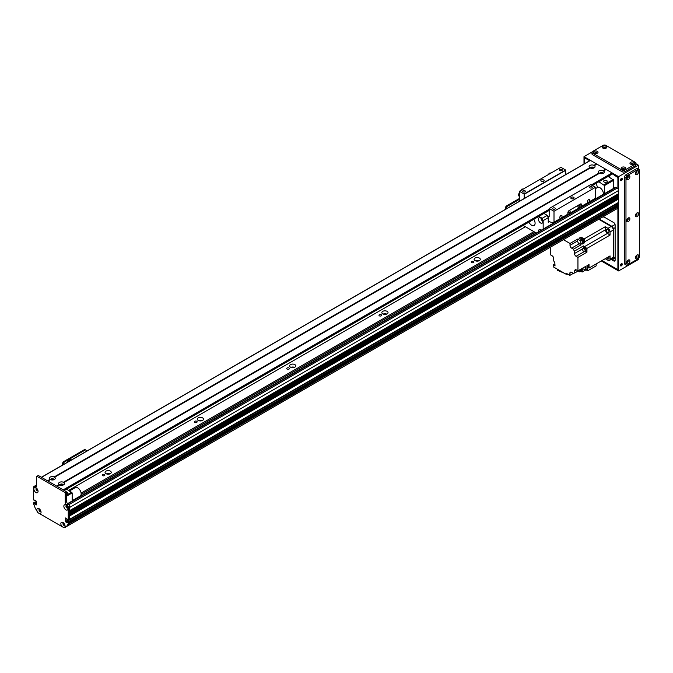 <?xml version="1.0" encoding="UTF-8"?>
<svg xmlns="http://www.w3.org/2000/svg" width="673" height="673" viewBox="0 0 673 673"><rect width="100%" height="100%" fill="white"/><g stroke="black" fill="none" stroke-linecap="round" stroke-linejoin="round"><path stroke-width="1.01" d="M109.935 473.885A3.096 1.792 0 0 0 106.376 473.885M110.347 471.15A3.096 1.792 180 0 1 111.247 472.412A3.096 1.792 180 0 1 108.151 474.204A3.096 1.792 180 0 1 105.055 472.412A3.096 1.792 180 0 1 106.965 470.764A3.096 1.792 180 0 1 110.347 471.15M202.194 420.617A3.096 1.792 0 0 0 198.636 420.617M202.607 417.883A3.096 1.792 180 0 1 203.515 419.153A3.096 1.792 180 0 1 200.411 420.936A3.096 1.792 180 0 1 197.315 419.153A3.096 1.792 180 0 1 199.225 417.496A3.096 1.792 180 0 1 202.607 417.883M294.454 367.349A3.096 1.792 0 0 0 290.896 367.349M294.867 364.615A3.096 1.792 180 0 1 295.775 365.885A3.096 1.792 180 0 1 292.679 367.668A3.096 1.792 180 0 1 289.575 365.885A3.096 1.792 180 0 1 291.493 364.228A3.096 1.792 180 0 1 294.867 364.615M386.714 314.081A3.096 1.792 0 0 0 383.156 314.081M387.126 311.347A3.096 1.792 180 0 1 388.035 312.617A3.096 1.792 180 0 1 384.939 314.4A3.096 1.792 180 0 1 381.835 312.617A3.096 1.792 180 0 1 383.753 310.96A3.096 1.792 180 0 1 387.126 311.347M478.983 260.813A3.096 1.792 0 0 0 475.424 260.813M479.395 258.079A3.096 1.792 180 0 1 480.295 259.349A3.096 1.792 180 0 1 477.199 261.141A3.096 1.792 180 0 1 474.103 259.349A3.096 1.792 180 0 1 476.013 257.692A3.096 1.792 180 0 1 479.395 258.079M65.096 527.195L66.947 526.135M64.844 525.42L64.591 525.033A1.043 0.606 60 0 1 63.708 524.191A1.043 0.606 60 0 1 63.809 523.182L63.809 523.182M81.13 494.411L535.094 232.311M81.105 493.09L533.941 231.647M68.713 490.39L525.403 226.725M473.54 261.461A1.346 0.782 180 0 1 473.935 262.007A1.346 0.782 180 0 1 472.589 262.79A1.346 0.782 180 0 1 471.235 262.007A1.346 0.782 180 0 1 472.067 261.292A1.346 0.782 180 0 1 473.54 261.461M381.28 314.728A1.346 0.782 180 0 1 381.675 315.275A1.346 0.782 180 0 1 380.321 316.058A1.346 0.782 180 0 1 378.975 315.275A1.346 0.782 180 0 1 379.808 314.56A1.346 0.782 180 0 1 381.28 314.728M289.02 367.996A1.346 0.782 180 0 1 289.407 368.543A1.346 0.782 180 0 1 288.061 369.326A1.346 0.782 180 0 1 286.715 368.543A1.346 0.782 180 0 1 287.548 367.828A1.346 0.782 180 0 1 289.02 367.996M196.752 421.264A1.346 0.782 180 0 1 197.147 421.811A1.346 0.782 180 0 1 195.801 422.594A1.346 0.782 180 0 1 194.455 421.811A1.346 0.782 180 0 1 195.288 421.096A1.346 0.782 180 0 1 196.752 421.264M104.492 474.532A1.346 0.782 180 0 1 104.887 475.079A1.346 0.782 180 0 1 103.541 475.861A1.346 0.782 180 0 1 102.187 475.079A1.346 0.782 180 0 1 103.019 474.356A1.346 0.782 180 0 1 104.492 474.532M37.865 490.23L37.865 490.23A1.043 0.606 60 0 1 36.822 489.633A1.043 0.606 60 0 1 36.822 488.421L36.822 488.421M35.955 503.152L36.418 502.403M39.32 509.856L39.598 509.823A1.043 0.606 60 0 1 39.816 509.335A1.043 0.606 60 0 1 39.825 509.326M40.868 511.135A1.043 0.606 60 0 1 40.86 511.135A1.043 0.606 60 0 1 40.077 510.883L39.816 510.975M66.938 526.126L68.175 525.588A91.335 52.73 -120 0 0 69.613 523.443L69.63 522.214L618.588 205.282L617.671 204.642M66.863 518.597L66.863 520.725L67.83 519.951M69.336 519.379L69.63 515.955M618.588 195.826L618.554 196.979L69.63 513.827L69.63 512.767L618.588 195.826L617.78 195.229A1.405 0.808 60 0 1 616.813 194.791M618.588 190.501L618.554 193.782L69.63 510.639L69.63 507.442L618.588 190.501A1.96 1.127 -120 0 0 617.208 188.103L616.056 187.439A1.304 0.757 -120 0 0 615.4 187.372L67.603 503.64M66.349 505.675L66.711 505.81A1.043 0.606 60 0 1 66.804 505.734A1.043 0.606 60 0 1 66.812 505.734M67.855 507.543A1.043 0.606 60 0 1 67.847 507.543A1.043 0.606 60 0 1 66.711 506.752L66.349 506.475M618.588 202.354L69.63 519.287L618.521 202.497L618.588 199.023L617.78 198.426A1.405 0.808 60 0 1 616.813 197.98M617.057 204.929L615.82 204.062M68.15 525.605L617.133 208.647A91.335 52.73 -120 0 0 618.571 206.51L618.588 205.282M616.081 209.261L67.123 526.202M614.39 210.237L65.432 527.178M604.177 182.047A1.792 1.035 180 0 1 603.647 181.315A1.792 1.035 180 0 1 605.448 180.271A1.792 1.035 180 0 1 607.239 181.315A1.792 1.035 180 0 1 606.129 182.265A1.792 1.035 180 0 1 604.177 182.047M600.232 173.592A1.06 0.614 180 0 1 600.232 173.584A1.06 0.614 180 0 1 601.292 172.978A1.06 0.614 180 0 1 602.352 173.584A1.06 0.614 180 0 1 602.352 173.592M591.012 168.267A1.06 0.614 180 0 1 591.012 168.258A1.06 0.614 180 0 1 592.063 167.653A1.06 0.614 180 0 1 593.123 168.258A1.06 0.614 180 0 1 593.123 168.267M595.832 183.51A8.152 4.711 60 0 1 597.531 187.422M604.522 193.656L604.522 185.571L598.869 181.752M608.098 176.427L613.751 180.246L613.751 188.331M613.751 180.246L604.522 185.571M613.288 179.447L604.06 184.772M608.098 176.452L598.869 181.777M38.151 512.809A2.97 1.716 60 0 1 36.855 509.823A2.97 1.716 60 0 1 38.958 508.611A2.97 1.716 60 0 1 41.053 512.246A2.97 1.716 60 0 1 39.766 513.735L37.823 512.616L35.265 508.191A91.335 52.73 -120 0 1 33.65 503.951L33.734 502.756L35.038 502.142M36.418 501.335L34.432 503.068L35.82 502.268M35.955 502.512L34.575 503.791L35.955 502.992M34.054 486.411L35.442 485.612A1.96 1.127 60 0 1 36.418 485.704L36.645 485.839A1.96 1.127 60 0 1 36.241 486.739A1.96 1.127 60 0 1 35.265 486.638L35.038 486.503A1.96 1.127 -120 0 0 34.054 486.411A1.96 1.127 -120 0 0 33.65 487.302L33.65 499.904L34.432 500.67L35.181 500.308M38.033 475.878L38.496 475.609L66.173 491.593L66.635 492.392L66.635 501.553A1.96 1.127 -120 0 0 68.015 503.951L68.251 504.085A1.96 1.127 60 0 1 69.63 506.483L69.63 519.076L67.973 520.036L65.71 517.932M69.63 506.483L68.251 507.282L68.251 519.876L69.63 519.076M67.46 522.139L68.848 521.339L69.353 521.634L67.973 522.433L67.367 522.13L67.191 522.778L65.483 521.525L66.863 520.725L68.099 521.71M39.766 513.735L62.135 526.656A2.97 1.716 60 0 1 60.848 523.67A2.97 1.716 60 0 1 62.942 522.458A2.97 1.716 60 0 1 65.045 526.093A2.97 1.716 60 0 1 63.75 527.59L66.635 526.303A91.335 52.73 -120 0 0 68.251 523.922L68.251 522.913L69.63 522.113L69.353 521.634M69.63 522.113L69.63 523.123A91.335 52.73 60 0 1 68.015 525.504L66.635 526.303M63.447 522.938A1.464 0.85 -120 0 0 63.287 523.485A1.464 0.85 -120 0 0 63.826 524.847A1.464 0.85 -120 0 0 64.886 525.42M36.46 488.177A1.464 0.85 -120 0 0 36.3 488.733A1.464 0.85 -120 0 0 36.838 490.087A1.464 0.85 -120 0 0 37.898 490.659M66.45 505.49A1.464 0.85 -120 0 0 66.291 506.037A1.464 0.85 -120 0 0 66.829 507.4A1.464 0.85 -120 0 0 67.88 507.972M39.463 509.091A1.464 0.85 -120 0 0 39.303 509.638A1.464 0.85 -120 0 0 39.842 510.992A1.464 0.85 -120 0 0 40.893 511.573M67.973 522.433L68.251 522.913M65.483 521.525L65.483 518.067M68.251 507.282A1.96 1.127 -120 0 0 66.863 504.885L66.635 504.75A1.96 1.127 60 0 1 65.247 502.352L65.247 493.191L64.785 492.392L37.108 476.408L36.645 476.677L36.645 485.839L35.265 486.638M34.575 500.115L34.575 500.594L35.122 500.275L34.533 500.687M34.71 500.031L36.418 501.284L36.35 504.901L34.71 504.027M34.575 503.791L34.575 503.311M34.432 503.068L33.928 502.781M33.86 488.918A2.97 1.716 60 0 1 35.955 487.706A2.97 1.716 60 0 1 38.058 491.34A2.97 1.716 60 0 1 35.955 492.552A2.97 1.716 60 0 1 33.86 488.918M63.842 506.231A2.97 1.716 60 0 1 65.946 505.011A2.97 1.716 60 0 1 68.04 508.653A2.97 1.716 60 0 1 65.946 509.865A2.97 1.716 60 0 1 63.842 506.231M63.573 522.929A1.464 0.85 -120 0 0 63.27 522.997A1.464 0.85 -120 0 0 62.968 523.67A1.464 0.85 -120 0 0 63.607 525.15A1.464 0.85 -120 0 0 64.734 525.546A1.464 0.85 -120 0 0 64.945 525.319M63.75 527.59L62.135 526.656M36.586 488.177A1.464 0.85 -120 0 0 36.283 488.245A1.464 0.85 -120 0 0 35.98 488.918A1.464 0.85 -120 0 0 36.62 490.39A1.464 0.85 -120 0 0 37.755 490.785A1.464 0.85 -120 0 0 37.957 490.558M66.568 505.49A1.464 0.85 -120 0 0 66.265 505.558A1.464 0.85 -120 0 0 65.962 506.231A1.464 0.85 -120 0 0 66.602 507.703A1.464 0.85 -120 0 0 67.737 508.098A1.464 0.85 -120 0 0 67.948 507.871M39.581 509.082A1.464 0.85 -120 0 0 39.278 509.15A1.464 0.85 -120 0 0 38.975 509.823A1.464 0.85 -120 0 0 39.623 511.303A1.464 0.85 -120 0 0 40.75 511.69A1.464 0.85 -120 0 0 40.96 511.472M69.63 523.123L68.251 523.922M519.413 198.493L506.744 205.803A1.96 1.127 120 0 0 505.364 208.201L505.364 209.421M519.413 199.343L507.484 206.224L506.744 205.803M506.104 208.992L506.104 208.622A1.96 1.127 -60 0 1 507.484 206.224M51.274 479.874L51.274 479.874A1.06 0.614 180 0 1 51.585 479.437A1.06 0.614 180 0 1 52.738 479.311A1.06 0.614 180 0 1 53.394 479.874L53.394 479.874M60.503 485.199L60.503 485.199A1.06 0.614 180 0 1 60.814 484.77A1.06 0.614 180 0 1 61.966 484.636A1.06 0.614 180 0 1 62.614 485.199L62.614 485.199M66.518 489.103L72.171 492.922L72.171 501.006M66.534 492.005A1.792 1.035 180 0 1 67.502 492.922A1.792 1.035 180 0 1 66.635 493.814M66.518 489.128L64.213 490.457M71.708 492.123L66.635 495.05M72.171 492.922L66.635 496.119M590.221 160.536L41.49 477.342L47.489 480.808L50.012 479.344L50.467 479.622L50.012 479.344A2.97 1.716 180 0 1 50.231 477.064A2.97 1.716 180 0 1 54.185 476.938L54.202 477.46L54.648 477.207A2.97 1.716 180 0 1 54.429 479.487A2.97 1.716 180 0 1 50.475 479.613L47.951 481.069L56.717 486.133L59.241 484.669A2.97 1.716 180 0 1 59.46 482.39A2.97 1.716 180 0 1 63.413 482.263L63.43 482.785L63.876 482.533A2.97 1.716 180 0 1 63.657 484.812L63.657 484.812A2.97 1.716 180 0 1 59.704 484.939L59.241 484.669L59.695 484.947L57.18 486.394L63.178 489.86L549.168 209.278M62.934 485.124A1.464 0.85 0 0 0 63.026 484.829A1.464 0.85 0 0 0 61.563 483.98A1.464 0.85 0 0 0 60.09 484.829A1.464 0.85 0 0 0 60.183 485.124M62.993 485.014A1.464 0.85 0 0 0 61.563 484.35A1.464 0.85 0 0 0 60.124 485.014M63.413 482.263L598.978 173.062A2.97 1.716 180 0 1 599.197 170.774A2.97 1.716 180 0 1 603.151 170.656L603.159 171.178L603.605 170.917A2.97 1.716 180 0 1 603.395 173.205L603.395 173.205A2.97 1.716 180 0 1 599.433 173.331L598.978 173.062L599.424 173.331L63.876 482.533M602.672 173.508A1.464 0.85 0 0 0 602.756 173.213A1.464 0.85 0 0 0 601.292 172.364A1.464 0.85 0 0 0 599.828 173.213A1.464 0.85 0 0 0 599.912 173.508M602.722 173.398A1.464 0.85 0 0 0 601.292 172.742A1.464 0.85 0 0 0 599.862 173.398M54.185 476.938L589.75 167.737L590.196 168.006L589.75 167.737A2.97 1.716 180 0 1 589.969 165.449A2.97 1.716 180 0 1 593.923 165.322L593.931 165.852L594.385 165.592A2.97 1.716 180 0 1 594.166 167.871L594.166 167.871A2.97 1.716 180 0 1 590.213 167.998L54.648 477.207M593.443 168.183A1.464 0.85 0 0 0 593.536 167.888A1.464 0.85 0 0 0 592.063 167.039A1.464 0.85 0 0 0 590.6 167.888A1.464 0.85 0 0 0 590.692 168.183M593.493 168.073A1.464 0.85 0 0 0 592.063 167.417A1.464 0.85 0 0 0 590.633 168.073M53.714 479.79A1.464 0.85 0 0 0 53.798 479.496A1.464 0.85 0 0 0 52.334 478.654A1.464 0.85 0 0 0 50.862 479.496A1.464 0.85 0 0 0 50.955 479.79M53.764 479.689A1.464 0.85 0 0 0 52.334 479.025A1.464 0.85 0 0 0 50.904 479.689M603.151 170.656L605.675 169.192L605.902 169.596M603.605 170.917L606.137 169.461L612.136 172.919L612.295 174.004L592.299 185.437L612.363 173.853L617.898 177.579L617.898 188.718M593.923 165.322L596.446 163.867L596.682 164.262M590.448 160.401L596.446 163.867M594.385 165.592L596.909 164.136L605.675 169.192M72.171 500.704L80.154 496.094A4.896 2.827 -120 0 0 80.171 490.482A4.896 2.827 -120 0 0 75.258 487.622L69.58 490.895M595.529 188.583L597.464 187.464A4.896 2.827 60 0 1 601.502 189.071A4.896 2.827 60 0 1 603.319 194.346M611.606 259.181L611.9 259.349A1.96 1.127 -120 0 0 612.884 259.442A1.96 1.127 -120 0 0 613.288 258.55L613.288 228.719A1.96 1.127 -120 0 0 611.9 226.321L599.214 218.994M604.186 217.076A1.06 0.614 180 0 1 603.117 216.748M613.288 230.048A2.936 1.691 -120 0 0 611.21 226.456L607.98 228.324A2.936 1.691 60 0 1 610.058 231.916L613.288 230.048L613.288 257.221A2.936 1.691 -120 0 1 612.674 258.558L609.452 260.426A2.936 1.691 60 0 1 607.98 260.283L605.237 258.701L596.169 263.934L596.169 265.877L587.706 270.765L587.706 267.837M598.751 219.263L611.21 226.456M609.452 260.426A2.936 1.691 60 0 0 610.058 259.08L610.058 255.917L589.018 268.064L589.018 266.76A1.926 1.11 -120 0 0 589.035 266.525A1.926 1.11 -120 0 0 589.018 266.281L589.018 264.464L586.949 265.658L586.949 269.259L585.56 270.058L585.56 266.458L577.947 270.857L577.947 257.38L576.105 256.312L584.114 251.694M607.98 228.324L605.237 226.742L584.206 238.881L583.079 238.234A1.926 1.11 -120 0 0 582.658 237.99L581.085 237.081L579.007 238.284L582.128 240.084L580.749 240.884A247.908 143.13 60 0 1 580.925 243.946A3.129 1.809 -120 0 0 581.077 244.804L573.463 249.195A3.129 1.809 -120 0 0 574.49 251.113L583.483 245.923A3.129 1.809 -120 0 0 584.383 246.73A247.908 143.13 60 0 1 586.949 248.421L610.058 235.079L610.058 231.916M586.949 248.421L586.949 252.182L577.947 257.38M588.076 265.011A1.926 1.11 60 0 1 588.715 266.718A1.926 1.11 60 0 1 588.32 267.593A1.926 1.11 60 0 1 587.966 267.686M589.018 266.281A1.926 1.11 -120 0 0 588.395 264.826M588.463 267.475A1.926 1.11 -120 0 0 588.639 267.408A1.926 1.11 -120 0 0 589.018 266.76M582.658 237.99A1.926 1.11 -120 0 0 581.909 237.998A1.926 1.11 -120 0 0 581.758 238.116M581.085 237.081L581.085 238.587M584.206 238.881A247.908 143.13 60 0 1 584.391 241.952A3.129 1.809 -120 0 0 584.534 242.802L582.81 241.809M583.659 241.397A1.926 1.11 -120 0 0 583.827 241.329A1.926 1.11 -120 0 0 584.164 239.924A1.926 1.11 -120 0 0 583.079 238.234M589.018 268.064A247.908 143.13 60 0 1 588.185 267.652M581.329 238.444A1.926 1.11 60 0 1 581.581 238.183A1.926 1.11 60 0 1 583.508 239.294A1.926 1.11 60 0 1 583.508 241.514A1.926 1.11 60 0 1 583.155 241.607M582.54 241.969L583.457 241.43A1.826 1.052 -120 0 0 583.457 239.327A1.826 1.052 -120 0 0 581.632 238.267L580.706 238.797A1.826 1.052 60 0 1 582.54 239.857A1.826 1.052 60 0 1 582.54 241.969A1.826 1.052 60 0 1 582.254 242.053M573.463 249.195L571.629 248.135A2.28 1.321 -120 0 1 570.014 245.342L570.014 243.475L563.419 239.664M570.014 243.475L577.627 239.083L577.627 240.942A2.28 1.321 60 0 0 579.243 243.744L581.077 244.804M580.749 240.884L577.627 239.083M584.534 242.802L582.465 244.005A3.129 1.809 60 0 1 582.313 243.146A247.908 143.13 -120 0 0 582.128 240.084M610.058 235.079A247.908 143.13 -120 0 0 607.492 233.388A3.129 1.809 60 0 1 605.422 229.804A247.908 143.13 -120 0 0 605.237 226.742M585.417 251.298L586.949 252.182M583.483 245.923L583.483 248.177M586.183 250.979A1.96 1.127 -120 0 0 586.301 250.92A1.96 1.127 -120 0 0 586.301 248.665A1.96 1.127 -120 0 0 584.349 247.529A1.96 1.127 -120 0 0 584.24 247.614M582.667 248.791L574.49 253.519A2.28 1.321 -120 0 0 576.105 256.312M550.27 247.26L550.27 254.714L552.112 255.782A2.28 1.321 -120 0 1 553.728 258.575L553.728 260.981A3.129 1.809 -120 0 1 554.905 263.749A247.908 143.13 60 0 0 555.032 265.986L553.181 264.918L553.181 266.777L566.279 274.34L566.279 273.28L569.88 275.358L569.88 273.221L571.495 272.296A2.28 1.321 -120 0 0 570.351 272.178A2.28 1.321 -120 0 0 569.88 273.221M571.495 272.296L573.573 273.49L574.49 272.96M574.717 270.857L576.332 269.923A2.28 1.321 -120 0 0 575.196 269.806A2.28 1.321 -120 0 0 574.717 270.857L574.717 272.977A3.129 1.809 -120 0 0 573.96 273.112A3.129 1.809 -120 0 0 573.573 273.49M576.332 269.923L577.947 270.857M574.49 253.519L574.49 251.113M580.917 271.345L582.128 272.043L587.596 268.889A247.908 143.13 -120 0 0 587.664 267.862M569.88 275.358L573.337 273.356M554.914 263.917L553.181 264.918M566.279 274.34L567.204 273.81M564.327 273.213L557.244 270.243L557.244 269.124M566.59 274.163L567.272 274.449L567.272 273.852M567.272 274.449L567.709 274.104M582.423 268.594A3.129 1.809 -120 0 0 582.313 269.183A247.908 143.13 60 0 1 582.128 272.043M574.717 272.977L582.33 268.577A3.129 1.809 -120 0 1 582.995 268.796L582.313 269.183M581.48 271.051A1.96 1.127 -120 0 0 581.598 271A1.96 1.127 -120 0 0 581.708 268.939M581.178 271.169A1.926 1.11 -120 0 0 581.354 271.101A1.926 1.11 -120 0 0 581.464 269.082A1.96 1.127 60 0 1 581.371 271.126A1.96 1.127 60 0 1 581.178 271.202M581.135 269.267A1.926 1.11 60 0 1 581.035 271.286A1.926 1.11 60 0 1 580.681 271.379M580.168 269.831A1.826 1.052 60 0 1 580.059 271.741L580.984 271.202A1.826 1.052 -120 0 0 581.093 269.293M580.059 271.741A1.826 1.052 60 0 1 578.351 270.874M606.701 257.852A1.893 1.094 -120 0 0 608.577 258.92A1.893 1.094 -120 0 0 608.594 256.758M586.023 269.789L587.706 270.765M585.897 269.865L587.142 270.437M585.56 270.058A247.908 143.13 60 0 1 582.995 268.796M583.954 247.799A1.96 1.127 60 0 1 584.114 247.664A1.96 1.127 60 0 1 586.074 248.791A1.96 1.127 60 0 1 586.074 251.054A1.96 1.127 60 0 1 585.88 251.13A1.926 1.11 -120 0 0 586.057 251.029A1.926 1.11 -120 0 0 586.057 248.808A1.926 1.11 -120 0 0 584.13 247.689A1.926 1.11 -120 0 0 583.987 247.807M583.558 248.135A1.926 1.11 60 0 1 583.811 247.883A1.926 1.11 60 0 1 585.737 248.993A1.926 1.11 60 0 1 585.737 251.214A1.926 1.11 60 0 1 585.384 251.307M584.761 251.66L585.687 251.13A1.826 1.052 -120 0 0 585.687 249.018A1.826 1.052 -120 0 0 583.861 247.967L582.936 248.497A1.826 1.052 60 0 1 584.761 249.548A1.826 1.052 60 0 1 584.761 251.66A1.826 1.052 60 0 1 583.356 251.172A1.826 1.052 60 0 1 582.557 249.33A1.826 1.052 60 0 1 582.936 248.497M606.297 230.141A1.893 1.094 -120 0 0 607.122 232.05A1.893 1.094 -120 0 0 608.577 232.555A1.893 1.094 -120 0 0 608.577 230.368A1.893 1.094 -120 0 0 606.684 229.283A1.893 1.094 -120 0 0 606.297 230.141M587.1 265.574A1.826 1.052 60 0 1 587.344 268.047L588.269 267.509A1.826 1.052 -120 0 0 588.025 265.036M521.533 190.072L522.298 189.635M520.675 190.568L521.651 189.163L522.904 189.281M521.651 189.163L523.552 188.903M519.413 192.604A3.062 1.767 120 0 0 519.278 196.365A3.062 1.767 120 0 0 519.413 196.423L519.278 196.365M519.413 194.068A3.062 1.767 120 0 0 519.413 196.238M519.413 194.346A2.936 1.691 120 0 0 519.413 195.961M549.21 174.088L549.976 173.651M548.352 174.593L549.328 173.18L550.581 173.298M549.328 173.18L551.237 172.927M588.606 199.578A1.607 0.925 -60 0 1 589.405 199.494A1.607 0.925 -60 0 1 589.405 201.353A1.607 0.925 -60 0 1 587.807 202.279A1.607 0.925 -60 0 1 587.554 200.991A1.607 0.925 -60 0 1 588.606 199.578M560.929 215.553A1.607 0.925 -60 0 1 561.728 215.478A1.607 0.925 -60 0 1 561.728 217.329A1.607 0.925 -60 0 1 560.129 218.254A1.607 0.925 -60 0 1 559.877 216.967A1.607 0.925 -60 0 1 560.929 215.553M580.95 206.813L580.95 204.457L581.682 204.878A1.96 1.127 120 0 0 581.279 203.986A1.96 1.127 120 0 0 580.303 204.079L569.232 210.472A1.96 1.127 120 0 0 567.844 212.87L567.844 214.182L554.005 222.174L554.005 211.272L595.529 187.304L595.529 198.207A1.304 0.757 60 0 1 595.252 198.804L581.413 206.796A1.304 0.757 60 0 1 581.001 206.83L567.827 214.393M580.95 204.457A1.96 1.127 120 0 0 580.841 203.902M578.645 207.183A1.06 0.614 120 0 0 579.335 206.249A1.06 0.614 120 0 0 579.167 205.408A1.06 0.614 120 0 0 578.115 206.014A1.06 0.614 120 0 0 578.115 207.234A1.06 0.614 120 0 0 578.645 207.183M569.417 212.508A1.06 0.614 120 0 0 570.107 211.574A1.06 0.614 120 0 0 569.947 210.733A1.06 0.614 120 0 0 568.887 211.339A1.06 0.614 120 0 0 568.887 212.559A1.06 0.614 120 0 0 569.417 212.508M567.162 214.822A1.304 0.757 -120 0 0 567.575 214.78A1.304 0.757 -120 0 0 567.844 214.182M581.682 204.878L581.682 206.199A1.304 0.757 60 0 1 581.413 206.796M543.952 213.459L547.258 215.368A18.592 10.734 60 0 1 548.243 217.699L548.243 222.267A1.304 0.757 60 0 1 548.512 221.669A1.304 0.757 60 0 1 548.924 221.627L553.324 222.813A1.304 0.757 -120 0 0 553.736 222.771A1.304 0.757 -120 0 0 554.005 222.174M565.774 174.543L565.631 170.042L560.929 167.325L519.413 191.3L519.413 201.311M590.684 184.663L595.529 187.304M590.818 184.587L549.202 208.546L549.168 216.47L547.586 216.092M554.005 211.272L549.303 208.554M573.615 198.619A1.632 0.942 180 0 1 571.84 198.829A1.632 0.942 180 0 1 570.83 197.955A1.632 0.942 180 0 1 572.462 197.012A1.632 0.942 180 0 1 574.094 197.955A1.632 0.942 180 0 1 573.615 198.619M554.964 209.16A1.346 0.782 180 0 1 553.492 209.328A1.346 0.782 180 0 1 552.659 208.613A1.346 0.782 180 0 1 554.005 207.831A1.346 0.782 180 0 1 555.36 208.613A1.346 0.782 180 0 1 554.964 209.16M591.87 187.851A1.346 0.782 180 0 1 590.398 188.019A1.346 0.782 180 0 1 589.565 187.304A1.346 0.782 180 0 1 590.911 186.522A1.346 0.782 180 0 1 592.257 187.304A1.346 0.782 180 0 1 591.87 187.851M524.25 198.51L524.116 194.017L519.413 191.3M524.974 191.847A1.346 0.782 180 0 1 523.51 192.015A1.346 0.782 180 0 1 522.677 191.3A1.346 0.782 180 0 1 524.023 190.518A1.346 0.782 180 0 1 525.369 191.3A1.346 0.782 180 0 1 524.974 191.847M561.879 170.547A1.346 0.782 180 0 1 560.407 170.715A1.346 0.782 180 0 1 559.583 169.991A1.346 0.782 180 0 1 560.929 169.217A1.346 0.782 180 0 1 562.275 169.991A1.346 0.782 180 0 1 561.879 170.547M543.624 181.315A1.632 0.942 180 0 1 541.849 181.517A1.632 0.942 180 0 1 540.848 180.642A1.632 0.942 180 0 1 542.472 179.708A1.632 0.942 180 0 1 544.104 180.642A1.632 0.942 180 0 1 543.624 181.315M565.631 170.042L524.116 194.017M538.484 231.781A3.096 1.792 60 0 1 539.073 229.762A3.096 1.792 60 0 1 540.621 229.914A3.096 1.792 60 0 1 541.117 230.259M540.949 218.145A3.096 1.792 -120 0 0 542.791 221.333M540.621 217.926A3.096 1.792 60 0 1 542.648 220.66A3.096 1.792 60 0 1 542.169 223.142A3.096 1.792 60 0 1 539.073 221.35A3.096 1.792 60 0 1 539.073 217.774A3.096 1.792 60 0 1 540.621 217.926M533.765 219.339A4.896 2.827 60 0 1 534.084 225.497A4.896 2.827 60 0 1 528.911 222.149M548.243 217.699L543.17 220.635A18.592 10.734 -120 0 0 542.186 218.296L547.258 215.368M542.186 218.296L538.88 216.386M543.17 229.081L543.17 220.635M523.199 225.447L536.322 233.026M84.184 449.766L84.924 450.187A1.96 1.127 -60 0 1 85.9 450.094L85.168 449.665A1.96 1.127 120 0 0 84.184 449.766L63.893 461.485A1.96 1.127 120 0 0 62.505 463.882L62.505 465.102M85.9 450.094A1.96 1.127 -60 0 1 86.312 450.986L86.312 451.356M84.924 450.187L64.625 461.905L63.893 461.485M63.245 464.673L63.245 464.303A1.96 1.127 -60 0 1 64.625 461.905M71.431 459.945L70.648 459.499L67.443 461.35L67.443 462.25M67.443 461.35L68.225 461.804M621.356 180.642A1.304 0.757 -60 0 1 620.708 180.709A1.304 0.757 -60 0 1 620.708 179.203A1.304 0.757 -60 0 1 622.012 178.454A1.304 0.757 -60 0 1 622.214 179.498A1.304 0.757 -60 0 1 621.356 180.642M620.514 180.507A1.304 0.757 120 0 0 620.901 180.381A1.304 0.757 120 0 0 621.743 178.387M621.356 265.877A1.304 0.757 -60 0 1 620.708 265.936A1.304 0.757 -60 0 1 620.708 264.43A1.304 0.757 -60 0 1 622.012 263.681A1.304 0.757 -60 0 1 622.214 264.725A1.304 0.757 -60 0 1 621.356 265.877M620.514 265.734A1.304 0.757 120 0 0 620.901 265.608A1.304 0.757 120 0 0 621.743 263.623M608.67 176.099L608.67 176.78M627.64 176.402A1.06 0.614 -60 0 1 626.891 177.781A1.06 0.614 -60 0 1 626.824 177.815M627.64 260.569A1.06 0.614 -60 0 1 626.891 261.94A1.06 0.614 -60 0 1 626.824 261.982M627.64 218.481A1.06 0.614 -60 0 1 626.891 219.861A1.06 0.614 -60 0 1 626.824 219.903M636.406 213.425A1.06 0.614 -60 0 1 635.657 214.805A1.06 0.614 -60 0 1 635.59 214.838M636.406 255.504A1.06 0.614 -60 0 1 635.657 256.884A1.06 0.614 -60 0 1 635.59 256.918M636.406 171.346A1.06 0.614 -60 0 1 635.657 172.717A1.06 0.614 -60 0 1 635.59 172.759M603.706 148.43A1.06 0.614 180 0 1 605.271 148.388M631.383 164.414A1.06 0.614 180 0 1 632.948 164.363M622.618 169.47A1.06 0.614 180 0 1 624.182 169.428M594.94 153.494A1.06 0.614 180 0 1 596.505 153.444M618.134 207.2L618.134 270.134L601.78 260.695M584.45 163.758L584.45 157.474L589.893 160.611M612.363 173.584L618.134 176.915L618.134 189.046M618.134 194.026L618.134 195.397M618.134 197.223L618.134 198.594M618.134 202.733L618.134 204.752M638.425 258.592L638.425 259.484L618.588 270.933L618.588 176.654L583.996 156.674L583.996 164.019M601.317 260.964L618.588 270.933M591.996 152.056L583.996 156.674M638.425 169.066L638.425 165.196L636.002 163.8M638.425 165.196L618.588 176.654M584.686 163.623L584.686 158.407L585.375 158.004M585.148 158.138L589.666 160.746M617.898 207.545L617.898 269.2L617.435 269.469L602.015 260.56M617.898 194.161L617.898 195.271M617.898 197.357L617.898 198.468M617.898 202.859L617.898 204.617M603.37 216.605L613.751 222.595A1.96 1.127 -120 0 1 615.13 224.992L615.13 260.148L613.751 260.947L611.151 259.442M613.751 260.947A1.96 1.127 -120 0 0 614.727 261.04A1.96 1.127 -120 0 0 615.13 260.148M609.368 177.184A1.304 0.757 -120 0 0 608.888 175.973M621.381 263.732A1.06 0.614 -60 0 1 620.666 265.271A1.06 0.614 -60 0 1 620.439 265.364M621.381 178.505A1.06 0.614 -60 0 1 620.666 180.044A1.06 0.614 -60 0 1 620.439 180.137M638.425 166.711A1.96 1.127 60 0 1 638.66 167.728L638.66 169.201M605.565 148.371A1.11 0.639 0 0 0 605.633 148.153A1.11 0.639 0 0 0 604.522 147.513A1.11 0.639 0 0 0 603.412 148.153A1.11 0.639 0 0 0 603.479 148.371M606.112 148.136A2.255 1.296 180 0 1 602.932 148.136A2.255 1.296 180 0 1 602.932 146.302A2.255 1.296 180 0 1 606.112 146.302A2.255 1.296 180 0 1 606.112 148.136L606.112 148.136M605.389 148.422A1.11 0.639 0 0 0 603.656 148.422M624.477 169.411A1.11 0.639 0 0 0 624.544 169.192A1.11 0.639 0 0 0 623.434 168.553A1.11 0.639 0 0 0 622.323 169.192A1.11 0.639 0 0 0 622.39 169.411M625.024 169.184A2.255 1.296 180 0 1 621.844 169.184A2.255 1.296 180 0 1 621.844 167.341A2.255 1.296 180 0 1 625.024 167.341A2.255 1.296 180 0 1 625.024 169.184L625.024 169.184M624.3 169.461A1.11 0.639 0 0 0 622.567 169.461M596.8 153.436A1.11 0.639 0 0 0 596.867 153.217A1.11 0.639 0 0 0 595.756 152.569A1.11 0.639 0 0 0 594.646 153.217A1.11 0.639 0 0 0 594.713 153.436M597.346 153.2A2.255 1.296 180 0 1 594.166 153.2A2.255 1.296 180 0 1 594.166 151.358A2.255 1.296 180 0 1 597.346 151.358A2.255 1.296 180 0 1 597.346 153.2L597.346 153.2M596.623 153.478A1.11 0.639 0 0 0 594.89 153.478M633.243 164.355A1.11 0.639 0 0 0 633.31 164.136A1.11 0.639 0 0 0 632.199 163.489A1.11 0.639 0 0 0 631.089 164.136A1.11 0.639 0 0 0 631.156 164.355M633.789 164.119A2.255 1.296 180 0 1 630.609 164.119A2.255 1.296 180 0 1 630.609 162.286A2.255 1.296 180 0 1 633.789 162.286A2.255 1.296 180 0 1 633.789 164.119L633.789 164.119M633.066 164.397A1.11 0.639 0 0 0 631.333 164.397M636.002 163.203L636.002 164.801A1.96 1.127 180 0 1 635.43 165.6L624.822 171.724A1.96 1.127 180 0 1 622.054 171.724L592.526 154.681A1.96 1.127 180 0 1 591.954 153.881L591.954 152.283A1.96 1.127 0 0 0 592.526 153.082L622.054 170.126A1.96 1.127 0 0 0 624.822 170.126L635.43 164.002A1.96 1.127 0 0 0 636.002 163.203A1.96 1.127 0 0 0 635.43 162.403L605.902 145.36A1.96 1.127 0 0 0 603.134 145.36L592.526 151.484A1.96 1.127 0 0 0 591.954 152.283M626.756 220.121A1.11 0.639 120 0 0 626.916 220.29A1.11 0.639 120 0 0 627.472 220.239A1.11 0.639 120 0 0 628.195 219.263A1.11 0.639 120 0 0 628.027 218.372A1.11 0.639 120 0 0 627.8 218.321M628.279 221.636A2.255 1.296 -60 0 1 626.689 220.719A2.255 1.296 -60 0 1 628.279 217.959A2.255 1.296 -60 0 1 629.869 218.876A2.255 1.296 -60 0 1 628.279 221.636M626.807 219.953A1.11 0.639 120 0 0 626.891 219.903A1.11 0.639 120 0 0 627.673 218.447M635.522 172.978A1.11 0.639 120 0 0 635.682 173.146A1.11 0.639 120 0 0 636.237 173.096A1.11 0.639 120 0 0 636.961 172.12A1.11 0.639 120 0 0 636.793 171.228A1.11 0.639 120 0 0 636.565 171.178M637.045 174.492A2.255 1.296 -60 0 1 635.455 173.575A2.255 1.296 -60 0 1 637.045 170.816A2.255 1.296 -60 0 1 638.635 171.733A2.255 1.296 -60 0 1 637.045 174.492M635.573 172.81A1.11 0.639 120 0 0 635.657 172.759A1.11 0.639 120 0 0 636.439 171.304M626.756 262.209A1.11 0.639 120 0 0 626.916 262.369A1.11 0.639 120 0 0 627.472 262.319A1.11 0.639 120 0 0 628.195 261.343A1.11 0.639 120 0 0 628.027 260.451A1.11 0.639 120 0 0 627.8 260.401M628.279 263.715A2.255 1.296 -60 0 1 626.689 262.798A2.255 1.296 -60 0 1 628.279 260.039A2.255 1.296 -60 0 1 629.869 260.964A2.255 1.296 -60 0 1 628.279 263.715M626.807 262.033A1.11 0.639 120 0 0 626.891 261.982A1.11 0.639 120 0 0 627.673 260.527M626.756 178.042A1.11 0.639 120 0 0 626.916 178.21A1.11 0.639 120 0 0 627.472 178.152A1.11 0.639 120 0 0 628.195 177.176A1.11 0.639 120 0 0 628.027 176.292A1.11 0.639 120 0 0 627.8 176.242M628.279 179.556A2.255 1.296 -60 0 1 626.689 178.631A2.255 1.296 -60 0 1 628.279 175.88A2.255 1.296 -60 0 1 629.869 176.797A2.255 1.296 -60 0 1 628.279 179.556M626.807 177.865A1.11 0.639 120 0 0 626.891 177.823A1.11 0.639 120 0 0 627.673 176.368M635.522 257.145A1.11 0.639 120 0 0 635.682 257.313A1.11 0.639 120 0 0 636.237 257.254A1.11 0.639 120 0 0 636.961 256.278A1.11 0.639 120 0 0 636.793 255.395A1.11 0.639 120 0 0 636.565 255.336M637.045 258.659A2.255 1.296 -60 0 1 635.455 257.734A2.255 1.296 -60 0 1 637.045 254.983A2.255 1.296 -60 0 1 638.635 255.9A2.255 1.296 -60 0 1 637.045 258.659M635.573 256.968A1.11 0.639 120 0 0 635.657 256.926A1.11 0.639 120 0 0 636.439 255.471M635.522 215.066A1.11 0.639 120 0 0 635.682 215.234A1.11 0.639 120 0 0 636.237 215.175A1.11 0.639 120 0 0 636.961 214.199A1.11 0.639 120 0 0 636.793 213.307A1.11 0.639 120 0 0 636.565 213.257M637.045 216.571A2.255 1.296 -60 0 1 635.455 215.654A2.255 1.296 -60 0 1 637.045 212.895A2.255 1.296 -60 0 1 638.635 213.821A2.255 1.296 -60 0 1 637.045 216.571M635.573 214.889A1.11 0.639 120 0 0 635.657 214.847A1.11 0.639 120 0 0 636.439 213.383M626.378 265.17L624.99 264.371A1.96 1.127 -60 0 1 624.586 263.48L624.586 177.184A1.96 1.127 -60 0 1 625.974 174.787L636.582 168.662A1.96 1.127 -60 0 1 637.558 168.561L638.946 169.36A1.96 1.127 120 0 0 637.962 169.461L627.354 175.586A1.96 1.127 120 0 0 625.974 177.983L625.974 264.279A1.96 1.127 120 0 0 626.378 265.17A1.96 1.127 120 0 0 627.354 265.078L637.962 258.945A1.96 1.127 120 0 0 639.35 256.556L639.35 170.261A1.96 1.127 120 0 0 638.946 169.36M40.035 509.57L39.598 509.823L40.044 509.596M40.641 510.555L40.077 510.883M615.963 204.298L67.14 521.154M69.538 519.447L66.93 520.952M67.578 519.808L66.863 520.221M67.367 519.64L66.863 519.935M618.588 199.023L69.63 515.964M618.453 198.779L69.63 515.644M617.856 198.442L69.63 514.954M617.78 198.426L69.63 514.895M618.588 196.895L69.63 513.827M618.453 195.591L69.63 512.447M617.856 195.246L69.63 511.758M617.78 195.229L69.63 511.699M618.588 193.698L69.63 510.639M617.208 188.103L68.907 504.657M36.418 502.882L35.997 503.126M36.418 502.083L35.913 502.378M36.418 501.444L35.4 502.033M67.056 506.02L66.341 506.441M67.224 506.256L66.593 506.618M67.317 506.407L66.711 506.752M616.056 187.439L67.931 503.892M617.806 204.567L68.983 521.424M618.361 204.886L69.496 521.76M618.588 206.443L69.63 523.375M618.571 206.51L69.613 523.443M617.133 208.647L68.175 525.588M67.098 521.129L65.71 521.928M36.418 485.704L35.038 486.503M38.496 475.609L37.108 476.408M66.173 491.593L64.785 492.392M66.635 492.392L65.247 493.191M66.635 501.553L65.247 502.352M68.015 503.951L66.635 504.75M68.251 504.085L66.863 504.885M505.364 208.201L506.104 208.622M64.095 490.39L549.168 210.338L64.095 490.39M63.632 490.129L549.168 209.808M591.836 185.176L612.363 173.323M591.374 184.907L612.136 172.919M611.9 226.321L615.072 224.496M613.288 258.55L615.13 257.481M613.288 228.719L615.13 227.651M610.058 259.08L613.288 257.221M582.313 243.146L580.925 243.946M584.391 241.952L605.422 229.804M607.492 233.388L584.383 246.73M570.014 245.342L577.627 240.942M571.629 248.135L579.243 243.744M595.529 198.207L581.682 206.199M549.21 221.703L548.243 222.267M565.774 170.286L524.25 194.253M549.168 216.47L548.705 216.731M62.505 463.882L63.245 464.303M624.822 170.126L624.822 171.724M622.054 171.724L622.054 170.126M592.526 154.681L592.526 153.082M635.43 165.6L635.43 164.002M625.974 177.983L624.586 177.184M627.354 175.586L625.974 174.787M637.962 169.461L636.582 168.662M624.586 263.48L625.974 264.279M618.521 202.497L69.563 519.438M618.554 196.979L69.63 513.894M618.554 193.782L69.63 510.698M40.069 509.621L39.564 509.915M67.014 505.978L66.324 506.382M617.713 204.55L68.932 521.39M33.734 502.756L35.114 501.957M68.166 520.052L69.555 519.253M67.367 522.13L68.747 521.331M38.168 475.575L36.788 476.375M41.398 477.283L590.288 160.384M64.196 490.449L549.168 210.456M592.391 185.496L612.295 174.004M612.884 259.442L615.13 258.146M567.575 214.78L553.736 222.771M590.726 184.579L549.202 208.546"/></g></svg>

